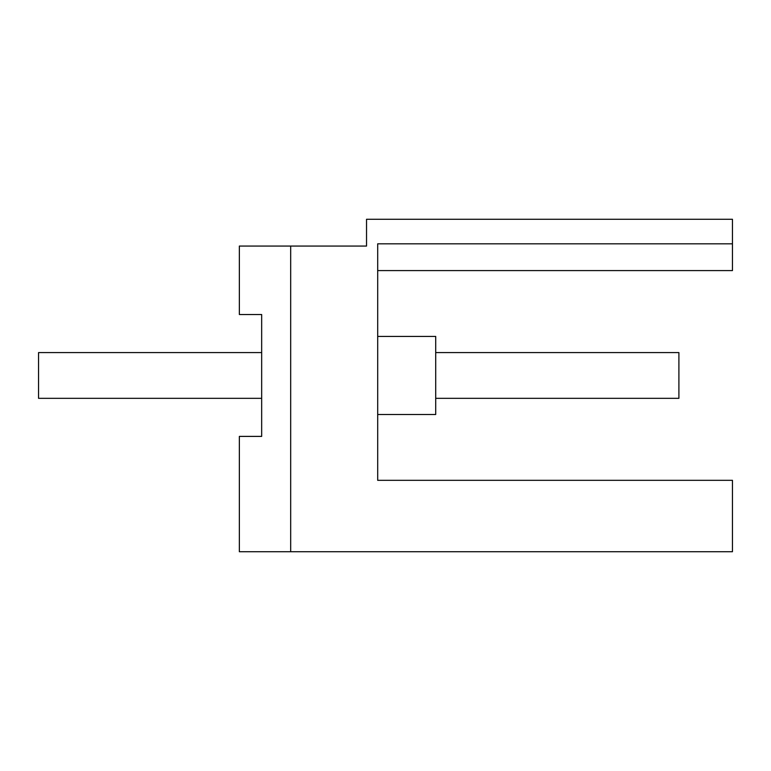 <?xml version="1.0" encoding="UTF-8"?>
<svg xmlns="http://www.w3.org/2000/svg" width="771" height="771" viewBox="0 0 771 771"><rect width="100%" height="100%" fill="white"/><g stroke="black" fill="none" stroke-linecap="round" stroke-linejoin="round"><path stroke-width="1.16" d="M261.668 314.529L239.357 314.529L239.357 246.055L366.533 246.055L366.533 219.272L732.45 219.272L732.45 243.819L377.694 243.819L377.694 480.323L732.45 480.323L732.45 551.728L239.357 551.728L239.357 436.396L261.668 436.396L261.668 314.529L261.668 352.588L38.55 352.588L38.55 398.328L261.668 398.328L261.668 436.396M290.677 246.055L290.677 551.728M732.45 243.819L732.45 270.592L377.694 270.592M377.694 414.509L435.702 414.509L435.702 336.416L377.694 336.416M435.702 352.588L678.904 352.588L678.904 398.328L435.702 398.328"/></g></svg>
